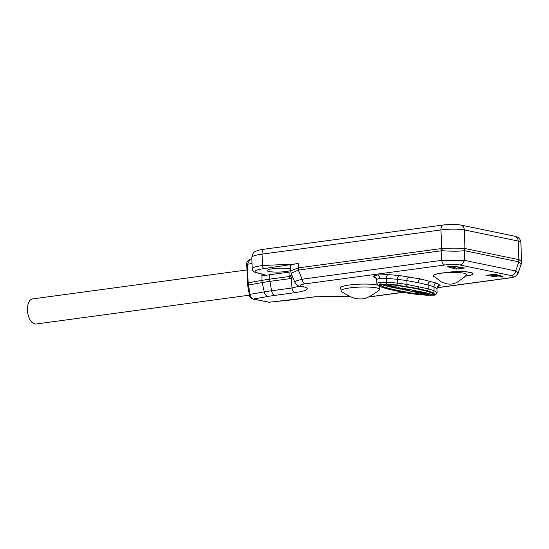 <?xml version="1.0" encoding="UTF-8"?>
<svg xmlns="http://www.w3.org/2000/svg" width="549" height="549" viewBox="0 0 549 549"><rect width="100%" height="100%" fill="white"/><g stroke="black" fill="none" stroke-linecap="round" stroke-linejoin="round"><path stroke-width="0.82" d="M350.187 296.529L315.524 296.776A5.538 2.951 -97.7 0 1 314.975 296.755L349.651 296.275M292.638 276.936L291.382 278.062L291.993 287.999A5.538 2.951 82.3 0 0 295.039 292.644C307.989 290.606 310.638 288.575 303 286.557L301.916 286.331C298.745 285.514 299.823 284.691 305.141 283.86L444.724 265.002C450.681 264.302 455.732 264.302 459.87 264.989L511.352 275.605C514.516 276.428 513.439 277.252 508.12 278.075L437.176 287.662M379.675 287.285A19.942 3.102 178 0 0 380.203 286.626M377.808 285.157A19.942 3.102 178 0 0 349.432 285A19.942 3.102 178 0 0 340.339 287.93A19.942 3.102 178 0 0 340.922 288.637M465.346 276.181A16.95 2.642 178 0 0 473.032 273.697A16.95 2.642 178 0 0 464.138 271.686A16.95 2.642 178 0 0 446.872 272.386L440.833 273.203A16.95 2.642 178 0 0 433.106 275.694A16.95 2.642 178 0 0 434.122 276.545M494.663 274.219L486.483 275.324L496.2 276.916L503.316 277.012L501.985 276.133L494.663 274.219M456.356 269.106L464.543 268.001L454.826 266.409L448.403 266.073L447.703 266.313L449.034 267.191L456.356 269.106L456.322 268.132L461.558 267.425M263.685 274.624L261.955 275.941A56.293 8.763 -2 0 1 263.273 275.708A56.293 8.763 -2 0 1 269.538 274.761L289.007 272.132A19.984 3.109 -2 0 0 290.785 271.872M294.806 282.207L296.508 280.868L302.094 279.215L441.677 260.356L464.214 260.336L515.696 270.952L518.201 272.901L521.083 264.467L521.55 261.331L519.121 259.691L464.639 248.457C458.401 248.045 450.887 248.052 442.096 248.471L298.354 267.878L290.668 270.753L290.503 265.956A16.889 2.628 178 0 1 298.196 263.472L264.09 268.605A19.702 3.068 178 0 0 258.284 273.045L264.021 274.63C265.043 274.994 264.79 275.351 263.273 275.708M264.021 274.63L257.618 273.025A2.814 2.34 101.7 0 0 258.284 273.045M315.524 296.776L269.264 302.252L253.439 299.047C251.799 298.594 250.673 297.057 250.07 294.436L248.134 282.845A2.251 0.35 -2 0 0 247.414 283.133L246.769 264.556A2.251 0.35 -2 0 1 247.482 264.275L249.98 259.306L251.861 258.97M521.083 264.467L518.805 261.859A8.441 6.952 -65.2 0 0 519.121 259.691M508.12 278.075A5.538 2.951 -97.7 0 0 508.669 278.096C512.841 276.881 515.003 278.391 518.201 272.901L518.201 272.908M459.87 264.989A5.538 4.612 101.7 0 0 464.214 260.336L464.632 250.687A8.441 6.979 -91.6 0 0 464.639 248.457M511.352 275.605A5.538 4.612 101.7 0 0 515.696 270.952L518.805 261.859L464.632 250.687C458.388 251.367 450.873 251.373 442.089 250.701A8.441 4.392 -89 0 1 442.096 248.471M305.141 283.86A5.538 2.951 82.3 0 1 302.094 279.215L298.347 270.122A8.441 4.536 -106.5 0 1 297.881 267.96M290.668 270.753L291.313 273.711L293.029 272.386L298.587 270.074A8.441 4.502 -97.7 0 1 298.354 267.878L298.196 263.472M303 286.557A5.538 4.612 -78.3 0 1 301.689 286.509L300.605 286.29C298.731 286.468 296.803 285.103 294.806 282.2L291.313 273.711M291.821 274.96L289.165 276.538L289.007 272.132M289.398 278.734L269.923 281.363A8.441 4.502 -97.7 0 1 269.689 279.167L289.165 276.538A8.441 4.502 -97.7 0 0 289.398 278.734L291.382 278.062A8.441 4.447 -119.4 0 1 290.551 275.948M290.613 269.003A12.243 1.908 178 0 0 272.716 268.77A12.243 1.908 178 0 0 267.137 270.568A12.243 1.908 178 0 0 273.553 272.016A12.243 1.908 178 0 0 286.029 271.515A12.243 1.908 178 0 0 290.661 270.492M269.264 302.252L252.911 299.027C250.433 297.771 249.232 296.247 249.308 294.456L264.241 291.896L262.237 282.563A55.998 8.715 178 0 1 269.923 281.363L271.597 290.75L291.993 287.999L299.733 286.084M293.241 264.138L262.463 265.51L262.065 254.118L440.964 229.942A16.889 2.628 -2 0 1 464.31 229.921L518.174 241.038A16.889 2.628 -2 0 1 520.884 242.363C520.37 238.232 517.453 237.038 516.993 236.893L514.591 236.159A5.627 4.68 101.7 0 1 518.174 241.038L518.819 259.608A8.441 7.02 -78.3 0 1 518.654 261.811M246.954 269.943L32.638 298.903A12.668 6.746 82.3 0 0 27.45 310.034A12.668 6.746 82.3 0 0 36.035 324.006L249.472 295.163M379.75 289.412A19.393 3.02 178 0 1 379.366 290.044C371.158 296.083 365.538 299.006 362.505 298.793C360.775 299.136 358.422 298.999 355.423 298.395C353.631 298.224 346.838 295.341 341.423 291.368A19.393 3.02 -2 0 1 340.991 290.764A19.393 3.02 -2 0 1 349.83 287.916A19.393 3.02 178 0 1 369.58 287.12A19.393 3.02 178 0 1 379.75 289.412L379.647 286.372M465.401 276.126A16.621 2.587 178 0 0 472.703 273.718A16.621 2.587 178 0 0 463.987 271.755A16.621 2.587 178 0 0 447.058 272.434L441.019 273.251A16.621 2.587 -2 0 1 463.987 273.23A16.621 2.587 -2 0 1 466.499 274.919L464.166 277.369L456.528 282.646L453.817 283.572C451.196 284.245 448.746 284.3 446.467 283.737L441.506 281.96L433.628 276.065A16.621 2.587 -2 0 1 433.442 275.694A16.621 2.587 -2 0 1 441.019 273.251L441.012 273.176M398.437 290.867L418.866 294.223L429.03 295.06L433.834 294.415L431.027 292.583L425.345 290.798L415.641 288.548L395.211 285.192L385.048 284.348L380.244 285L383.051 286.832L398.437 290.867M380.244 284.89L383.044 286.722L388.726 288.506L409.609 292.816L429.023 294.95L433.827 294.305M387.34 285.096L383.346 285.542L390.84 286.736L393.29 286.297L387.635 284.979L383.346 285.542M391.279 286.434L390.84 286.736M393.29 286.297L387.635 284.869L386.791 285.089M398.354 288.328L397.867 288.005L399.054 287.189L396.721 286.853L391.211 286.873L390.414 286.983L392.837 287.484L393.537 287.209M395.335 287.477L393.702 287.662L397.606 288.465L398.354 288.362L397.867 288.005M392.315 286.928L390.511 286.77M409.746 289.7L405.738 290.133L408.243 290.675L409.87 290.291L409.369 290.84L411.201 291.306L415.847 291.087L416.698 290.97L414.385 290.496L412.8 290.853L413.205 290.387L412.759 290.16L410.124 289.618L407.77 290.208L405.725 290.037M405.738 290.16L406.287 289.941L405.732 290.05M409.115 290.531L408.724 290.38M409.801 290.256L409.616 290.977M416.691 290.949L413.527 290.606M413.905 290.579L412.8 290.744M413.205 290.387L410.124 289.508L409.328 289.728M402.252 288.156L398.245 288.589L400.749 289.131L402.383 288.747L401.875 289.296L403.714 289.762L408.353 289.543L409.204 289.426L406.898 288.952L405.313 289.302L405.711 288.843L405.272 288.616L402.637 288.074L400.283 288.657L398.245 288.506M401.621 288.987L401.23 288.836M402.314 288.712L402.122 289.433M409.204 289.405L406.04 289.062M406.418 289.035L405.306 289.199M405.711 288.843L402.63 287.964L401.841 288.177M419.45 291.979L421.158 292.089M420.582 292.439L423.43 292.253L417.816 291.094L416.972 291.32L417.446 291.546L413.459 291.773L419.168 292.946L421.138 292.624L417.535 292.253L419.985 292.109M417.816 291.094L416.972 291.32M413.459 291.773L417.59 291.334M417.652 292.219L420.616 292.404M425.537 293.537L425.125 294.195L427.547 294.525L428.714 294.346L427.451 294.106M428.721 294.449L427.733 294.031L430.025 293.633L424.363 292.445L423.437 292.521L423.89 292.905L420.074 293.118L424.137 293.612M424.068 292.672L420.074 293.118M424.686 293.729L424.274 293.55M425.283 293.722L425.125 294.195M390.764 285.912L389.001 285.851L390.854 285.954M389.2 286.153L387.347 286.077L389.282 286.194M389.035 285.755L390.758 285.803M387.388 285.974L389.193 286.043M399.164 287.456L396.721 286.962L392.322 287.038M393.434 287.504L395.362 287.525L393.702 287.662M393.537 287.278L393.942 287.251M395.603 287.34L396.254 287.23L395.527 287.216M395.603 287.23L396.254 287.202M413.26 290.771L412.8 290.853M405.766 289.22L405.313 289.302M398.794 288.397L398.245 288.616M423.258 292.493L417.823 291.203M425.537 293.646L424.205 293.571M429.901 293.591L423.526 292.672M428 294.216L427.458 294.216M425.791 293.338L427.431 293.495L425.722 293.379M427.424 293.386L425.873 293.317M489.427 274.925L502.589 276.284M448.602 266.045L456.322 268.132M261.887 274.068L261.962 280.367L248.134 282.845L247.482 264.275L252.018 263.458M287.525 300.42A5.538 2.107 -95.7 0 1 287.168 300.378L268.811 302.218A2.251 1.873 -78.3 0 1 268.283 302.197M287.168 300.378A48.168 7.501 178 0 0 294.58 299.514L314.975 296.755M403.041 292.274L368.798 296.906M252.911 299.027A2.251 1.873 -78.3 0 0 253.439 299.047L268.029 296.433A48.168 7.501 -2 0 1 274.644 295.403L295.039 292.644M376.525 278.659L376.539 278.666A3.321 3.081 110.9 0 0 376.525 278.659L373.32 276.566A3.321 3.273 150.4 0 1 376.326 278.206L376.23 278.041M437.965 286.53L440.147 285.35L436.942 283.25L420.905 279.043L399.576 275.543L387.971 274.582L377.794 274.987C374.617 275.44 373.128 275.969 373.32 276.566M269.538 274.761L269.689 279.167A56.293 8.763 178 0 0 261.962 280.367A8.441 5.648 -100.2 0 0 262.237 282.563L248.374 285.048L247.62 285.061L247.414 283.133M295.129 299.534A5.538 2.951 -97.7 0 1 294.58 299.514M403.343 292.329L369.086 296.961A5.538 2.951 -97.7 0 1 368.667 296.961M464.79 250.701A8.441 7.02 -78.3 0 0 464.955 248.498L464.31 229.921A5.627 4.68 101.7 0 0 460.728 225.049L514.591 236.159M444.724 265.002A5.538 2.951 82.3 0 1 441.677 260.356L441.849 250.715L298.587 270.074M441.849 250.715A8.441 4.502 -97.7 0 1 441.616 248.519L440.964 229.942A5.627 2.999 82.3 0 1 443.269 224.994C449.837 224.205 455.656 224.218 460.728 225.049M300.605 286.29A5.538 4.612 -78.3 0 0 301.916 286.331M268.029 296.433A5.538 3.706 79.8 0 1 264.241 291.896A53.514 8.331 -2 0 1 271.597 290.75A5.538 2.951 82.3 0 0 274.644 295.403M264.09 268.605A2.814 1.503 -97.7 0 1 262.463 265.51A22.516 3.507 178 0 0 252.204 268.818L251.806 257.426A22.516 3.507 -2 0 1 262.065 254.118A5.627 2.999 82.3 0 1 264.371 249.171L443.269 224.994M417.7 294.449L428.22 295.314L433.271 295.115L435.487 294.333L432.585 292.439L426.813 290.627L417.034 288.355L396.378 284.965L385.858 284.101L380.807 284.293L378.59 285.082L381.493 286.976L387.265 288.788L397.044 291.059L417.7 294.449A1.661 1.16 96.8 0 1 417.446 294.456L428.076 295.335A1.661 0.803 93 0 1 427.932 295.3M428.22 295.314A1.661 0.803 93 0 1 428.076 295.335L433.436 295.122A1.661 0.885 82.3 0 0 433.6 295.067M408.305 293.125A1.661 1.297 99.3 0 1 407.976 293.125L417.446 294.456M397.044 291.059A1.661 1.379 101.7 0 1 396.653 291.045L407.976 293.125M387.265 288.788A1.661 1.455 104.7 0 1 386.784 288.753L396.653 291.045M377.794 274.987A3.321 1.771 -97.7 0 1 379.716 278.638C377.609 278.94 376.614 279.29 376.744 279.688M387.971 274.582A3.321 1.613 -87 0 0 386.475 278.377L379.716 278.638M399.576 275.543A3.321 2.32 -83.2 0 0 397.352 279.276L386.475 278.377L386.606 282.2L379.846 282.467C377.739 282.769 376.751 283.119 376.882 283.517M409.382 276.922A3.321 2.594 -80.7 0 0 406.884 280.614L397.352 279.276L397.49 283.106L386.606 282.2A1.661 0.803 -87 0 1 385.858 284.101M420.905 279.043A3.321 2.766 -78.3 0 0 418.235 282.701L406.884 280.614L407.022 284.444L397.49 283.106A1.661 1.16 -83.2 0 1 396.378 284.965M430.917 281.363A3.321 2.917 -75.3 0 0 428.096 284.986L418.235 282.701M436.942 283.25A3.321 3.081 -69.1 0 0 433.95 286.825L428.096 284.986L428.227 288.815L407.022 284.444A1.661 1.297 -80.7 0 1 405.773 286.283M440.147 285.35A3.321 3.273 -29.6 0 0 436.949 288.788L433.95 286.825L434.081 290.654L428.227 288.815A1.661 1.455 -75.3 0 1 426.813 290.627M437.807 286.454L438.308 286.29C438.129 285.803 437.683 286.66 436.977 288.87L437.079 292.617L434.081 290.654A1.661 1.537 -69.1 0 1 432.585 292.439M433.271 295.115A1.661 0.885 82.3 0 0 433.436 295.122C435.048 295.437 436.27 294.628 437.107 292.699L437.079 292.617A1.661 1.633 -29.6 0 1 435.487 294.333M417.034 288.355A1.661 1.379 -78.3 0 0 418.365 286.53M380.807 284.293A1.661 0.885 -97.7 0 1 379.846 282.467M378.59 285.082A1.661 1.633 150.4 0 1 377.088 284.258L380.841 286.887L386.784 288.753M381.493 286.976A1.661 1.537 110.9 0 1 380.841 286.887M501.031 277.32L500.997 276.346M496.2 276.916L496.166 275.948M491.794 276.298L491.76 275.324M451.738 268.036L451.71 267.061M449.034 267.191L449.007 266.217M369.086 296.961L368.503 297.036M508.669 278.096L437.134 287.765M301.689 286.509L303.631 287.052L302.993 286.557M249.308 294.456L247.62 285.061M251.806 257.426C252.629 253.803 253.7 251.909 255.017 251.744C256.726 250.667 259.842 249.809 264.371 249.171M521.55 261.331L520.884 242.363M252.204 268.818C252.307 270.959 254.105 272.359 257.618 273.025M246.769 264.556C246.336 262.532 247.407 260.782 249.98 259.306M340.991 290.764L340.867 287.182M472.682 273.189L472.703 273.718M433.422 275.166L433.442 275.694M377.088 284.258L376.326 278.206M436.977 288.87L437.107 292.699"/></g></svg>
